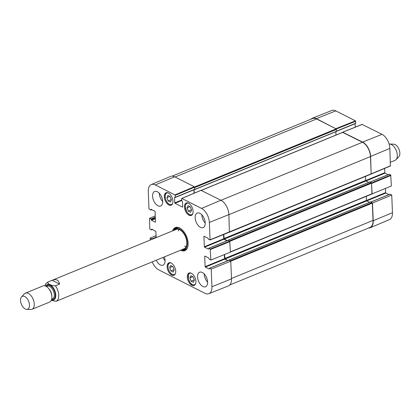 <?xml version="1.0" encoding="UTF-8"?>
<svg xmlns="http://www.w3.org/2000/svg" width="420" height="420" viewBox="0 0 420 420"><rect width="100%" height="100%" fill="white"/><g stroke="black" fill="none" stroke-linecap="round" stroke-linejoin="round"><path stroke-width="0.63" d="M229.751 284.975L369.941 227.467A11.781 6.605 -112.3 0 0 373.028 220.4L372.335 203.123L372.041 202.592L370.545 201.973M230.575 261.098L228.963 260.053L228.811 260.295M369.563 202.33L366.76 200.907L366.466 200.377L366.303 196.319M228.076 260.594L225.026 259.051L224.574 254.525M371.695 194.03L371.957 193.783L371.532 183.199L371.238 182.668L369.747 182.049M229.777 241.18L228.165 240.13L228.008 240.371M368.765 182.406L365.962 180.983L365.663 180.453L365.5 176.395M227.273 240.671L224.228 239.127L223.766 234.46M370.897 174.106L371.159 173.859L370.466 156.581A11.781 6.605 -112.3 0 0 362.481 142.244L342.636 132.405M335.974 135.061L335.837 131.712M194.24 193.163L194.103 189.746M194.565 189.551L194.544 187.126M194.791 189.53L336.467 131.45L336.163 128.898L316.565 118.955A11.781 6.605 -112.3 0 0 312.512 118.566L172.247 176.106M390.427 162.262L395.015 160.377A8.726 4.893 -112.3 0 0 396.029 159.673L398.837 156.691A6.983 3.917 -112.3 0 0 399 149.315A6.983 3.917 -112.3 0 0 393.703 144.175L389.613 144.023A8.726 4.893 -112.3 0 0 389.109 144.044M396.029 159.673A8.726 4.893 -112.3 0 0 396.233 150.449A8.726 4.893 -112.3 0 0 389.613 144.023M52.133 280.298L52.227 280.256C56.338 278.791 58.779 280.061 59.561 284.062L55.414 285.763C51.728 286.052 46.972 283.637 47.985 281.998L52.133 280.298L59.561 284.062M44.877 285.842L45.812 283.805L47.985 281.998M51.272 300.358L56.038 301.329L184.081 248.803M25.253 308.968A6.983 3.917 67.7 0 1 21 303.156A6.983 3.917 67.7 0 1 21.546 296.851A6.983 3.917 67.7 0 1 28.623 301.261A6.983 3.917 67.7 0 1 26.681 309.372A6.983 3.917 67.7 0 1 25.253 308.968M21.546 296.851L24.355 293.869A8.726 4.893 67.7 0 1 25.368 293.165A8.726 4.893 67.7 0 1 33.206 299.381A8.726 4.893 67.7 0 1 31.988 309.309A8.726 4.893 67.7 0 1 30.77 309.519L26.681 309.372M25.368 293.165L42.945 285.952A8.726 4.893 67.7 0 1 50.783 292.168A8.726 4.893 67.7 0 1 49.565 302.101L31.988 309.309M336.305 129.019L355.672 121.275L355.435 120.85L335.78 110.88A11.561 6.479 -112.3 0 0 331.842 110.481L312.37 118.23A11.781 6.605 67.7 0 1 316.386 118.639L336.273 128.982M355.672 121.275L355.756 123.254L336.525 131.145M355.058 123.711L355.199 127.181M390.358 165.963L389.87 148.412A11.561 6.479 -112.3 0 0 382.037 134.337L362.187 124.451M384.668 168.394L384.841 172.694L365.678 180.558M365.941 180.973L385.077 173.119L384.841 172.694M385.077 173.119L388.143 174.678M370.151 182.117L389.093 174.347M389.293 174.269L390.721 174.988L371.495 183.005M371.942 193.93L391.382 185.997L390.721 174.988M385.476 188.465L385.639 192.617L366.476 200.482M366.739 200.897L385.875 193.042L385.639 192.617M385.875 193.042L388.946 194.602M370.955 202.041L389.897 194.271M390.091 194.192L391.745 195.027L372.498 203.054L373.207 220.721A11.781 6.605 67.7 0 1 370.151 227.771A11.781 6.605 67.7 0 1 368.477 228.065M370.151 227.771L389.456 219.613A11.561 6.479 -112.3 0 0 392.453 212.693L391.745 195.027M371.506 183.036L372.136 194.024M342.772 132.279L362.644 142.097A11.781 6.605 67.7 0 1 370.624 156.434L371.144 174.001M310.968 119.196A11.781 6.605 67.7 0 1 312.37 118.23M170.405 202.052L168.147 200.907L166.892 197.621L167.916 195.452L170.173 196.597L171.423 199.883L170.405 202.052M174.232 269.955L173.197 272.081L170.935 270.937L169.696 267.624L170.73 265.498L172.988 266.642L174.232 269.955M171.192 263.03A6.72 3.769 67.7 0 1 175.497 269.419A6.72 3.769 67.7 0 1 173.985 275.242A6.72 3.769 67.7 0 1 167.947 270.454A6.72 3.769 67.7 0 1 168.882 262.805A6.72 3.769 67.7 0 1 171.192 263.03M210.21 249.044L208.787 248.32L228.17 240.366L229.74 241.159L210.21 249.044L210.872 260.053L209.223 259.214L208.735 257.975L204.923 256.043L204.713 256.242L205.044 256.106M208.572 249.023L208.787 248.32M208.378 249.102L204.572 247.175L223.954 239.222L223.718 238.796L204.335 246.75L204.572 247.175M204.335 246.75L203.915 236.318L204.246 236.182M182.695 207.002L182.495 201.595L181.745 200.603L181.755 198.413L201.532 208.394A11.561 6.479 67.7 0 1 209.365 222.464L210.058 239.815L208.42 239.29L207.931 238.051L203.915 236.318M182.495 207.086L174.993 203.28L181.739 200.513M181.718 199.999L174.757 202.855L174.993 203.28M174.757 202.855L174.541 197.563L174.878 197.426M175.245 197.311L175.166 195.326L194.544 187.178L194.633 189.357L174.541 197.563M151.589 209.48L150.628 209.984L148.969 208.834L148.271 191.483A11.561 6.479 67.7 0 1 151.263 184.564A11.561 6.479 67.7 0 1 155.274 184.931L174.93 194.901L175.166 195.326M150.843 209.785L151.158 209.26M155.484 222.101L155.08 211.554L154.844 211.129L150.827 209.396M155.29 222.18L151.478 220.253L155.369 218.657M155.347 218.143L151.242 219.828L151.478 220.253M151.242 219.828L151.226 219.434L155.332 217.754M155.311 217.24L150.99 219.014L151.226 219.434M150.99 219.014L149.567 218.29L155.258 215.917M152.387 229.404L151.431 229.908L149.777 229.068L149.567 218.29M151.641 229.709L151.956 229.184M156.13 237.631L155.883 231.478L151.835 229.121L151.625 229.32M156.109 237.164L151.793 238.933L152.024 239.316M151.793 238.933L150.14 238.098L156.046 235.636M150.218 240.056L150.14 238.098M211.234 269.078L209.585 268.243L228.974 260.29L230.764 261.198L211.234 269.078L211.942 286.744A11.561 6.479 67.7 0 1 208.877 293.695A11.561 6.479 67.7 0 1 204.939 293.291L158.681 269.834A11.561 6.479 67.7 0 1 152.224 261.87M209.375 268.947L209.585 268.243M209.176 269.026L205.37 267.094L224.758 259.14L224.522 258.715L205.133 266.668L205.37 267.094M205.133 266.668L204.713 256.242M188.538 203.212A6.72 3.769 67.7 0 1 192.848 209.601A6.72 3.769 67.7 0 1 191.331 215.423A6.72 3.769 67.7 0 1 185.293 210.635A6.72 3.769 67.7 0 1 186.228 202.986A6.72 3.769 67.7 0 1 188.538 203.212M191.352 273.252A6.72 3.769 67.7 0 1 195.662 279.641A6.72 3.769 67.7 0 1 194.145 285.464A6.72 3.769 67.7 0 1 188.108 280.675A6.72 3.769 67.7 0 1 189.042 273.031A6.72 3.769 67.7 0 1 191.352 273.252M202.293 272.475A7.854 4.405 67.7 0 1 207.328 279.941A7.854 4.405 67.7 0 1 205.559 286.744A7.854 4.405 67.7 0 1 198.503 281.148A7.854 4.405 67.7 0 1 199.595 272.213A7.854 4.405 67.7 0 1 202.293 272.475M199.92 213.328A7.854 4.405 67.7 0 1 204.955 220.794A7.854 4.405 67.7 0 1 203.18 227.598A7.854 4.405 67.7 0 1 196.124 222.002A7.854 4.405 67.7 0 1 197.216 213.066A7.854 4.405 67.7 0 1 199.92 213.328M157.358 191.746A7.854 4.405 67.7 0 1 162.393 199.211A7.854 4.405 67.7 0 1 160.619 206.015A7.854 4.405 67.7 0 1 153.562 200.419A7.854 4.405 67.7 0 1 154.66 191.483A7.854 4.405 67.7 0 1 157.358 191.746M164.346 256.898A7.854 4.405 67.7 0 1 162.997 265.162A7.854 4.405 67.7 0 1 156.23 260.227M168.378 192.99A6.72 3.769 67.7 0 1 172.688 199.374A6.72 3.769 67.7 0 1 171.171 205.196A6.72 3.769 67.7 0 1 165.134 200.408A6.72 3.769 67.7 0 1 166.068 192.764A6.72 3.769 67.7 0 1 168.378 192.99M180.563 250.247A12.479 6.998 -112.3 0 0 187.976 245.81A12.479 6.998 -112.3 0 0 181.004 228.821A12.479 6.998 -112.3 0 0 172.609 230.869M187.068 207.842L188.081 205.69L190.349 206.84L191.583 210.137L190.57 212.289L188.297 211.139L187.068 207.842L189.977 206.651M188.297 211.139L191.473 209.837M169.696 267.624L172.589 266.438M170.935 270.937L174.111 269.635M168.147 200.907L171.318 199.605M166.892 197.621L169.822 196.418M191.121 281.174L189.866 277.888L190.885 275.719L193.148 276.864L194.397 280.151L193.379 282.319L191.121 281.174L194.292 279.872M189.866 277.888L192.796 276.685M183.377 249.606A11.954 6.704 -112.3 0 0 185.624 249.711M176.594 227.692A11.954 6.704 -112.3 0 0 175.066 229.346M182.217 249.569A11.088 6.216 -112.3 0 0 183.309 249.611A11.088 6.216 -112.3 0 0 187.247 242.713A11.088 6.216 -112.3 0 0 182.621 231.494A11.088 6.216 -112.3 0 0 175.014 229.388A11.088 6.216 -112.3 0 0 174.269 230.191M183.109 249.039A10.474 5.87 -112.3 0 0 186.827 242.524A10.474 5.87 -112.3 0 0 182.459 231.924A10.474 5.87 -112.3 0 0 175.271 229.94M178.909 229.425A10.474 5.87 -112.3 0 0 178.374 230.947M184.611 246.146A10.474 5.87 -112.3 0 0 186.06 246.85M224.353 254.609L224.522 258.715M224.758 259.14L227.824 260.699M208.877 293.695L228.349 285.947A11.781 6.605 -112.3 0 0 231.472 278.864L230.764 261.198M194.544 187.178L194.308 186.753L174.652 176.783A11.781 6.605 -112.3 0 0 170.567 176.405L151.263 184.564M193.94 189.814L194.077 193.232M229.378 232.134L228.895 214.578A11.781 6.605 -112.3 0 0 220.91 200.24L201.054 190.355M223.55 234.544L223.718 238.796M223.954 239.222L227.026 240.776M210.872 260.053L230.402 252.168L229.74 241.159M162.918 257.486A7.854 4.405 -112.3 0 0 165.06 260.678M206.283 276.995A5.166 2.893 -112.3 0 0 206.96 278.644M204.215 273.956A7.854 4.405 -112.3 0 0 207.622 282.261M203.91 217.844A5.166 2.893 -112.3 0 0 204.587 219.497M201.836 214.809A7.854 4.405 -112.3 0 0 205.244 223.115M161.348 196.261A5.166 2.893 -112.3 0 0 162.026 197.915M159.28 193.226A7.854 4.405 -112.3 0 0 162.687 201.532M173.544 230.486A11.954 6.704 67.7 0 1 175.97 227.887A11.954 6.704 67.7 0 1 181.188 228.958M188.008 245.584A11.954 6.704 67.7 0 1 185.047 250.01A11.954 6.704 67.7 0 1 181.493 249.863M231.457 278.481L373.028 220.4M230.764 261.203L372.335 203.123M230.307 260.736L372.041 202.592M228.963 260.053L370.697 201.91M225.026 259.051L366.76 200.907M224.732 258.521L366.466 200.377M230.391 251.864L371.957 193.783M229.887 241.311L371.532 183.199M229.509 240.812L371.238 182.668M228.165 240.13L369.894 181.986M224.228 239.127L365.962 180.983M223.934 238.597L365.663 180.453M210.058 239.815L371.159 173.859M228.895 214.662L370.466 156.581M220.999 200.287L362.481 142.244M201.401 190.349L342.883 132.305M194.801 189.441L355.661 123.464M194.728 187.572L336.457 129.428M194.513 187.01L336.163 128.898M175.082 176.999L316.565 118.955M55.414 285.763A10.474 5.87 67.7 0 1 56.038 301.329M45.659 286.109A8.379 4.699 67.7 0 1 54.752 290.54A8.379 4.699 67.7 0 1 51.392 300.08M48.704 288.603A6.893 3.864 67.7 0 1 51.807 296.163M46.415 286.508L47.255 286.162A6.893 3.864 67.7 0 1 53.45 291.076A6.893 3.864 67.7 0 1 52.49 298.919L51.65 299.266M46.263 286.414A7.592 4.258 67.7 0 1 54.348 290.708A7.592 4.258 67.7 0 1 51.602 299.439M355.435 120.85L336.042 128.604M316.386 118.639L335.78 110.88M342.988 132.127L362.381 124.373M390.569 165.764L371.322 173.791M371.711 183.44L390.957 175.413M370.624 156.434L389.87 148.412M373.207 220.721L392.453 212.693M362.644 142.097L382.037 134.337M172.694 203.301A6.195 3.476 67.7 0 1 167.349 202.524A6.195 3.476 67.7 0 1 165.596 194.266A6.195 3.476 67.7 0 1 168.483 193.042M175.508 273.346A6.195 3.476 67.7 0 1 168.63 269.798A6.195 3.476 67.7 0 1 171.297 263.083M192.853 213.528A6.195 3.476 67.7 0 1 186.102 210.304A6.195 3.476 67.7 0 1 188.643 203.264M166.924 192.602A6.547 3.67 -112.3 0 0 165.664 193.904M195.667 283.568A6.195 3.476 67.7 0 1 190.323 282.791A6.195 3.476 67.7 0 1 188.57 274.533A6.195 3.476 67.7 0 1 191.457 273.31M189.898 272.869A6.547 3.67 -112.3 0 0 188.633 274.166M176.815 227.651A11.881 6.657 -112.3 0 0 175.219 229.226M183.572 249.59A11.881 6.657 -112.3 0 0 185.813 249.585M178.001 227.63A11.534 6.468 -112.3 0 0 176.179 228.433L175.014 229.388M183.309 249.611L184.81 249.475A11.534 6.468 -112.3 0 0 186.674 248.766M210.446 249.47L229.976 241.584M181.876 198.424L201.254 190.271M220.91 200.24L201.532 208.394M194.308 186.753L174.93 194.901M231.472 278.864L211.942 286.744M228.895 214.578L209.365 222.464M174.652 176.783L155.274 184.931M228.874 260.048L370.603 201.899M230.396 252.073L371.847 194.045M228.071 240.125L369.805 181.981M229.315 232.265L371.044 174.122M201.316 190.302L342.736 132.29M194.733 189.599L336.467 131.45M52.227 280.256L176.132 229.425M362.26 124.357L342.867 132.116M371.233 174.001L390.479 165.974M370.088 182.086L389.172 174.253M370.886 202.01L389.97 194.177M174.72 274.748C172.316 275.279 170.263 273.635 168.567 269.813C167.412 266.175 167.806 263.786 169.754 262.637M187.1 202.818L185.488 204.803L185.252 206.609L186.748 211.748C188.454 214.415 190.228 215.476 192.066 214.93M171.906 204.708L169.37 204.424L167.932 203.306C165.223 199.616 164.43 196.518 165.548 194.009L166.94 192.596M189.913 272.864L188.517 274.27L188.402 279.017C190.166 282.928 191.483 284.818 192.344 284.692L194.88 284.97M228.853 260.279L209.465 268.233M228.055 240.356L208.666 248.309M209.969 240.025L229.499 232.145M201.133 190.26L181.755 198.413M194.544 189.562L175.156 197.516M151.778 209.575L150.749 209.995M152.576 229.499L151.552 229.918"/></g></svg>
